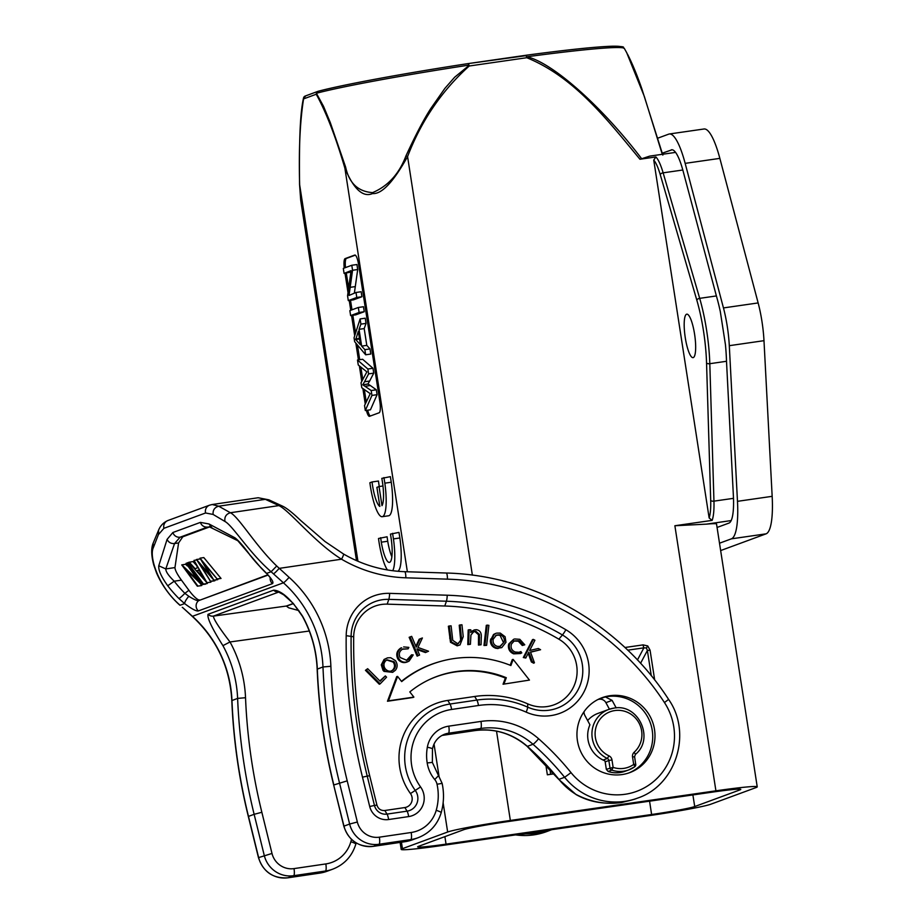 <?xml version="1.0" encoding="UTF-8"?>
<svg xmlns="http://www.w3.org/2000/svg" width="924" height="924" viewBox="0 0 924 924"><rect width="100%" height="100%" fill="white"/><g stroke="black" fill="none" stroke-linecap="round" stroke-linejoin="round"><path stroke-width="1.39" d="M382.224 516.701L388.646 515.777A33.276 7.369 -98.2 0 0 391.256 482.236L390.367 476.657L381.808 478.366A23.25 5.151 81.8 0 1 381.993 505.671L379.036 486.555L376.9 487.352L379.856 506.433A23.25 5.151 81.8 0 1 372.049 481.958L369.889 482.755A33.276 7.369 -98.2 0 0 382.224 516.701A33.276 7.369 -98.2 0 0 384.834 483.16L383.934 477.581M391.256 482.236L384.834 483.16M379.279 486.521A23.25 5.151 81.8 0 1 378.47 481.034L372.049 481.958M382.963 485.989L379.036 486.555M391.868 556.779A23.25 5.151 81.8 0 1 387.722 541.256L387.087 536.775L378.505 538.496A33.276 7.369 -98.2 0 0 387.41 569.946M397.898 571.286A33.276 7.369 -98.2 0 0 399.873 537.976L398.983 532.397L390.425 534.107A23.25 5.151 81.8 0 1 389.397 562.393A23.25 5.151 81.8 0 1 381.3 542.18L380.665 537.699M399.873 537.976L393.451 538.9L392.55 533.321M392.735 570.732A33.276 7.369 -98.2 0 0 393.451 538.9M387.722 541.256L381.3 542.18M626.715 52.703L644.351 96.489L662.277 154.308M526.195 55.659L526.761 57.715L526.195 55.659A2.668 2.067 -40.2 0 1 526.461 55.602L468.295 63.583L525.825 55.29M621.609 47.54A159.875 7.346 -8.8 0 0 525.895 55.278C567.694 49.688 596.731 46.662 612.947 46.2C629.001 46.674 621.09 47.39 624.358 48.475A162.381 7.461 -8.8 0 0 527.003 56.757C553.418 63.098 602.621 107.346 641.672 158.766L639.951 159.24C607.657 120.178 574.428 77.062 526.761 57.715L469.219 66.008C441.707 90.806 421.159 120.998 407.576 156.572L405.959 155.902C415.604 134.962 423.908 119.138 430.861 108.42L444.871 88.392L454.643 77.235L468.895 65.569M675.571 152.391L649.688 156.121L641.672 158.766M639.951 159.24L655.878 156.941L653.742 160.106L709.135 517.948A37.272 8.258 -98.2 0 0 710.695 500.392L706.548 362.936A2.668 1.178 -1.7 0 0 709.805 363.698A66.563 14.749 -98.2 0 0 699.687 298.348A2.668 1.398 163.8 0 0 696.835 300.208L660.267 174.694A37.272 8.258 -98.2 0 0 653.742 160.106M671.182 149.884A42.596 9.436 81.8 0 1 671.598 149.78A42.596 9.436 81.8 0 1 683.079 170.998L716.389 295.934A66.563 14.749 81.8 0 1 720.304 311.55L725.432 344.629A66.563 14.749 81.8 0 1 726.507 361.284L733.379 495.853A42.596 9.436 81.8 0 1 728.978 523.076L717.082 527.454M719.519 543.208L731.381 538.842A58.547 12.971 -98.2 0 0 737.479 501.328L729.302 345.68A45.241 10.025 -98.2 0 0 723.457 307.923L685.158 163.363A58.547 12.971 -98.2 0 0 669.322 133.992A58.547 12.971 -98.2 0 0 668.733 134.142L657.784 138.173M672.083 149.769L662.265 153.176M669.322 133.992L704.019 128.99A58.547 12.971 81.8 0 1 719.854 158.374L758.142 302.933A45.241 10.025 81.8 0 1 763.986 340.679L772.164 496.327A58.547 12.971 81.8 0 1 766.065 533.841L720.651 550.565M651.616 814.506L446.049 844.132A36.602 1.686 -8.8 0 1 417.648 846.869A36.602 1.686 -8.8 0 1 418.491 846.361L463.709 829.706A36.602 1.686 -8.8 0 1 506.814 821.748L712.381 792.122A36.602 1.686 -8.8 0 1 740.782 789.385A36.602 1.686 -8.8 0 1 739.939 789.893L694.721 806.548A36.602 1.686 -8.8 0 1 651.616 814.506L649.572 801.177M510.348 820.454A53.245 2.449 171.2 0 0 447.655 832.016L402.437 848.671A53.245 2.449 171.2 0 0 401.201 849.41A53.245 2.449 171.2 0 0 442.515 845.425L648.082 815.8A53.245 2.449 171.2 0 0 710.787 804.226L756.005 787.583A53.245 2.449 171.2 0 0 757.23 786.844A53.245 2.449 171.2 0 0 715.915 790.817L510.348 820.454L496.523 731.15M405.959 155.902C399.156 173.851 388.045 186.082 372.603 192.619C358.062 191.626 349.064 183.102 345.611 167.036L344.883 168.145C353.753 189.212 362.993 197.678 372.591 193.555C381.704 194.352 393.37 182.028 407.576 156.572L472.372 575.144M709.135 517.948L712.138 520.374L674.878 525.744L706.398 524.139A53.245 2.449 -8.8 0 1 716.539 524.024L757.23 786.844M647.736 645.934L650.069 650.173L647.378 650.496L646.43 647.967L643.889 647.851A3.996 0.889 -98.2 0 1 643.092 644.883L647.736 645.934L646.43 647.967M553.984 773.631L547.366 774.809L554.157 773.838M317.082 91.903L318.387 91.245L316.978 91.938L316.227 94.236L317.082 91.892M469.115 65.431L468.249 63.583C404.781 73.262 342.504 84.754 318.122 91.291L316.978 91.938M318.387 91.245A159.875 7.346 -8.8 0 1 468.249 63.583L468.618 65.165A162.381 7.461 -8.8 0 0 316.389 93.266L323.516 106.306L330.261 122.499L345.611 167.036M407.368 571.771L344.883 168.145C335.689 136.787 326.137 112.15 316.227 94.236L303.569 98.903C299.977 121.783 298.671 150.416 299.653 184.8L300.693 200.104L299.561 184.465C299.203 148.152 299.595 116.886 303.222 99.411L303.476 98.152A162.381 7.461 -8.8 0 1 303.534 98.002L303.222 99.411M344.248 268.052A10.649 2.356 81.8 0 1 345.137 258.605L354.747 255.07A10.649 2.356 81.8 0 1 354.862 255.036A10.649 2.356 81.8 0 1 358.639 264.749L379.799 401.409A10.649 2.356 81.8 0 1 379.163 412.762L369.554 416.297A10.649 2.356 81.8 0 1 369.45 416.331A10.649 2.356 81.8 0 1 366.412 410.383M365.257 404.019L362.866 388.507M361.758 381.393L359.355 365.881M358.431 359.875L355.832 343.081M354.701 335.793L351.547 315.454M350.75 310.256L349.226 300.462M348.002 292.55L345.022 273.285M303.499 98.452L305.728 95.9L303.499 98.452M318.122 91.291A2.668 2.668 0 0 0 317.879 91.372L305.22 96.038A2.668 2.668 0 0 0 303.788 97.286L303.534 98.002M303.476 98.152L303.788 97.286M551.651 829.706L537.029 833.702L522.58 833.887M551.663 829.706L546.546 831.635A66.563 64.83 -110.2 0 1 533.899 834.857A66.563 64.83 -110.2 0 1 515.627 834.892M293.416 603.591L287.653 605.705A6.653 6.48 -110.2 0 1 287.641 605.705A6.653 6.48 -110.2 0 1 286.325 606.04L213.432 616.112C213.456 618.953 218.976 627.569 230.007 641.961A123.862 120.651 -110.2 0 1 245.53 697.712A565.742 551.074 69.8 0 0 261.85 812.277L271.991 853.453A19.97 19.45 69.8 0 0 294.017 868.606L325.837 863.928A31.947 31.116 69.8 0 0 350.854 841.764A53.245 51.859 69.8 0 0 351.466 839.373M293.312 603.464L286.325 606.04L288.704 607.819L298.926 610.591M609.436 709.193L605.901 702.667A6.653 6.48 69.8 0 0 598.764 699.318A39.94 38.9 69.8 0 0 598.013 699.48M317.163 669.161L322.973 666.966A572.395 557.553 69.8 0 0 339.489 782.882L349.63 824.046L343.982 826.137L333.679 785.042C324.301 746.927 318.792 708.292 317.163 669.161C316.331 650.438 311.434 632.824 302.46 616.331L302.633 616.296C291.152 599.168 281.474 590.471 273.596 590.182A6.653 6.48 69.8 0 0 278.678 591.995M309.263 631.023L230.007 641.961L222.927 645.645C212.012 628.332 207.045 617.89 208.027 614.321L273.596 590.182M209.043 526.703L237.78 540.702L261.261 568.156A6.653 0.647 135.1 0 0 261.457 568.144L266.609 573.4L271.113 571.748L273.469 573.862A6.653 0.716 -48 0 0 279.14 568.387L341.534 559.205C314.749 542.654 289.836 510.741 278.898 505.601L230.399 512.739C238.889 517.001 255.232 545.368 276.726 566.008L289.096 577.338A123.862 120.651 -110.2 0 1 330.884 666.285A565.742 551.074 69.8 0 0 347.205 780.849L357.345 822.014L349.63 824.046A26.623 25.93 69.8 0 0 379.002 844.259A6.653 1.478 -98.4 0 0 379.371 837.179L411.192 832.489A31.947 31.116 69.8 0 0 436.209 810.325A53.245 51.859 69.8 0 0 437.04 784.245A10.649 10.372 69.8 0 0 434.73 779.521A33.276 32.421 -110.2 0 1 427.188 762.935A46.593 45.38 -110.2 0 1 427.338 747.227A26.623 25.93 -110.2 0 1 448.787 726.149L480.988 721.413A73.215 71.31 -110.2 0 1 538.611 738.761A272.88 265.812 -110.2 0 1 571.02 772.626A59.898 58.351 69.8 0 0 625.282 794.247A59.898 58.351 69.8 0 0 664.448 702.54A272.88 265.812 69.8 0 0 447.424 579.152L405.832 577.812A139.767 136.151 -110.2 0 1 341.534 559.205A6.653 0.97 -59.7 0 0 343.485 553.984L325.029 541.533L300.496 520.327C292.296 512.508 286.209 507.738 282.259 506.017L268.976 499.872M276.726 566.008L271.113 571.748C248.856 552.471 232.802 525.629 224.982 521.494L213.121 514.449L205.567 512.982A6.653 6.48 69.8 0 1 209.563 505.185L212.185 504.516L218.699 506.202L265.361 499.33L258.189 497.747L268.907 499.838L265.361 499.33L278.898 505.601L282.259 506.017M621.783 802.494L634.719 799.168C612.901 805.716 593.358 804.203 576.126 794.605L576.137 794.49C590.783 802.101 605.994 804.758 621.783 802.494M182.259 607.368A6.653 0.716 -48 0 0 182.467 607.368L192.227 616.32C216.69 639.05 229.891 667.14 231.808 700.588C233.437 739.731 238.946 778.355 248.325 816.47L248.475 816.4A572.395 557.553 -110.2 0 1 231.959 700.484A117.209 114.16 69.8 0 0 192.423 616.32A6.653 0.716 132 0 1 192.227 616.32M270.605 578.043L266.609 573.4C272.026 579.221 273.954 582.64 272.418 583.656L198.371 610.926C196.269 611.376 191.684 608.939 184.627 603.591L178.933 598.544A6.653 0.647 135.1 0 0 184.869 593.335L188.819 596.28C193.948 599.491 197.239 600.935 198.695 600.623L267.706 574.867M188.9 590.286L181.451 580.133C177.177 574.254 175.017 570.073 174.959 567.579L165.8 568.93C165.743 571.621 168.549 575.71 174.22 581.208A126.461 123.181 69.8 0 0 184.869 593.335L188.9 590.286A13.317 2.888 -127.1 0 0 199.584 599.953M174.959 567.579L178.598 542.942L182.79 536.798L180.122 537.191L174.555 543.543L178.598 542.942M209.887 526.819L182.79 536.798M208.997 526.715L209.644 526.761M187.353 565.904L185.655 564.264L181.739 564.899L197.366 586.197L201.767 585.539L199.884 582.998M197.366 586.197L201.767 585.539M197.84 586.024L185.401 569.068L201.594 584.638L205.394 583.852M207.346 583.494L202.945 584.141L207.346 583.494L205.925 581.554M195.957 564.807L193.047 561.549L188.704 562.335L206.918 582.674L210.891 582.178L208.963 578.851M200.404 558.951L196.454 559.482L210.557 581.335L200.635 565.026L213.848 580.122L203.892 563.686L217.117 578.921L200 558.177L210.302 575.306L196.5 559.47M210.557 581.335L214.449 580.873L214.553 580.053M213.791 580.145L217.683 579.683L217.371 579.013M216.62 579.105L221.032 578.447L203.811 557.576L200 558.177M181.832 564.864L197.99 580.399L186.059 563.305L201.686 584.603L205.602 584.13M187.491 563.086L186.059 563.305M188.854 562.508L187.318 562.843L202.945 584.141M187.803 562.67L203.419 583.968M210.891 582.178L206.976 582.651L194.017 560.383L197.678 567.752L195.103 568.699L189.224 562.15M196.754 559.944L194.017 560.383M198.937 569.912L204.042 578.69L196.87 570.674L198.937 569.912M199.214 570.397L196.87 570.674M221.032 578.447L217.117 578.921M217.764 579.648L213.848 580.122M214.957 580.688L211.042 581.15M250.081 555.405L250.254 555.382C243.67 546.35 238.542 540.482 234.869 537.768L237.641 540.644M167.071 539.397C168.607 542.446 171.102 543.82 174.555 543.543L165.8 568.93L158.766 565.788L167.071 539.397L172.88 532.513A6.653 6.48 -110.2 0 0 180.122 537.191L207.646 527.05A6.653 6.48 69.8 0 1 200.404 522.383L208.986 523.966L234.869 537.768M181.451 580.133L174.22 581.208L167.729 585.77C161.261 576.738 158.27 570.073 158.766 565.788M188.819 596.28C186.105 599.503 184.708 601.94 184.627 603.591L180.122 605.255C157.808 586.128 149.191 556.467 153.234 547.909L153.118 543.22C151.039 548.429 151.27 555.728 153.8 565.142L156.56 573.007C163.282 588.484 173.377 599.514 179.891 605.232M205.567 512.982L163.918 528.32L158.443 534.58L153.234 547.909M609.748 695.737A39.94 38.9 -110.2 0 1 653.672 725.536A39.94 38.9 -110.2 0 1 629.764 772.614A39.94 38.9 -110.2 0 1 622.175 774.555A39.94 38.9 -110.2 0 1 578.262 744.744A39.94 38.9 -110.2 0 1 602.159 697.666A39.94 38.9 -110.2 0 1 609.748 695.737M362.485 777.176L367.232 776.125A543.855 529.752 -110.2 0 1 351.12 636.105A38.011 37.029 -110.2 0 1 382.34 599.734A38.011 37.029 -110.2 0 1 388.808 599.364L387.191 604.146A33.784 32.906 69.8 0 0 381.45 604.481A33.784 32.906 69.8 0 0 353.696 636.798A539.628 525.629 69.8 0 0 369.692 775.733L367.232 776.125L374.463 805.451L369.704 806.502L362.485 777.176A549.618 535.366 -110.2 0 1 346.188 635.666A43.774 42.643 -110.2 0 1 382.155 593.786A43.774 42.643 -110.2 0 1 389.593 593.358L447.204 595.218A256.757 250.104 -110.2 0 1 565.881 629.729A46.443 45.23 -110.2 0 1 588.449 678.586A46.443 45.23 -110.2 0 1 550.981 715.592A46.443 45.23 -110.2 0 1 526.183 712.138A89.339 87.018 69.8 0 0 478.47 705.497L451.605 709.459A49.399 48.117 69.8 0 0 420.559 786.925A18.907 18.422 -110.2 0 1 408.674 816.585L388.634 819.53A17.152 16.713 -110.2 0 1 369.704 806.502M447.204 595.218A6.653 1.398 91.8 0 1 446.408 601.224A250.993 244.49 -110.2 0 1 562.427 634.961A40.679 39.616 -110.2 0 1 582.189 677.754A40.679 39.616 -110.2 0 1 549.376 710.163A40.679 39.616 -110.2 0 1 527.662 707.137A95.103 92.631 69.8 0 0 476.876 700.069L450 704.03A55.163 53.742 69.8 0 0 415.338 790.54A13.144 12.809 -110.2 0 1 407.068 811.156L387.029 814.102A11.388 11.1 -110.2 0 1 374.463 805.451L376.923 805.081C378.228 808.95 380.861 810.764 384.811 810.51L404.862 807.553A8.917 8.686 69.8 0 0 410.464 793.566A59.39 57.854 -110.2 0 1 447.782 700.427L474.659 696.477A99.33 96.754 -110.2 0 1 527.708 703.857A36.452 35.505 69.8 0 0 573.515 687.063A36.452 35.505 69.8 0 0 558.858 639.177A246.766 240.367 69.8 0 0 444.791 606.005L446.408 601.224L388.808 599.364A6.653 1.398 -88.2 0 0 389.593 593.358M376.923 805.081L369.692 775.733M387.191 604.146L444.791 606.005M460.025 644.94L457.172 645.841L450.485 642.284L448.383 626.241L449.307 625.998L451.397 641.949L458.015 645.46L460.025 644.94L463.236 636.624L461.954 624.774L460.152 624.947L461.596 639.916L457.715 643.728L452.76 640.32L451.097 625.825L449.307 625.998M458.096 643.67L460.672 640.228L459.228 625.202L460.152 624.947M470.42 644.294L467.787 644.594L468.179 629.983L469.092 629.741L468.711 644.213L470.42 644.294L470.928 635.031L473.769 631.658L475.837 631.265L479.429 634.395L479.371 644.698L481.069 644.767L481.265 637.317C481.623 632.755 479.949 630.214 476.253 629.683L474.335 629.914L470.72 632.57L470.801 629.822L469.092 629.741M481.069 644.767L478.459 645.079L478.517 634.719L474.982 631.646L473.365 631.866M470.743 631.797L474.37 629.902M486.613 645.345L483.991 645.483L486.29 625.352L487.202 625.121L484.915 645.114L486.613 645.345L488.9 625.352L487.202 625.121M419.588 655.035L417.128 656.121L409.147 637.306L411.665 636.359L410.083 637.04L418.006 655.717L419.588 655.035L416.967 648.856L426.311 652.171L428.528 651.224L417.937 647.435L422.395 637.964L420.085 638.946L416.239 647.135L411.665 636.359M428.528 651.224L425.456 652.552L417.313 649.664M415.869 646.269L419.184 639.212L422.395 637.964M401.455 681.323A113.144 110.21 -110.2 0 1 439.443 661.734L440.321 661.492A113.075 110.141 69.8 0 0 401.674 681.6L397.597 676.426L388.427 700.842L387.479 701.247L396.731 676.599L397.597 676.426M510.187 665.245L512.3 659.586L513.178 659.413L529.452 680.087L503.049 684.222L505.37 678.066L506.306 677.719A99.907 97.32 -110.2 0 0 455.959 671.575A99.907 97.32 -110.2 0 0 430.226 679.198A99.907 97.32 -110.2 0 0 409.806 691.926L413.883 697.1L413.155 697.458L387.479 701.247M505.37 678.066A99.838 97.251 69.8 0 0 455.128 671.956A99.838 97.251 69.8 0 0 429.822 679.394M379.845 680.953L385.331 675.941L380.18 681.277L367.648 668.699L366.389 670.004L380.168 683.829L386.567 677.188L385.331 675.941M380.168 683.829L379.314 684.245L365.442 670.316L367.648 668.699M525.779 658.027L523.307 657.53L532.501 639.616L533.379 639.396L524.243 657.183L525.779 658.027L528.805 652.148L532.282 661.584L534.43 662.751L530.503 652.032L540.586 649.722L538.346 648.498L529.648 650.496L534.915 640.24L533.379 639.396M534.43 662.751L533.702 663.213L531.369 661.942L528.193 653.314M540.586 649.722L530.561 652.205M408.327 661.422C404.827 663.328 401.617 662.889 398.683 660.106L397.794 658.858C395.784 654.365 396.777 650.762 400.762 648.036L401.651 647.782C397.609 650.692 396.627 654.261 398.706 658.512L399.584 659.748C402.24 662.485 405.428 662.924 409.147 661.041L413.201 654.92L411.584 654.816L408.42 659.632L406.837 660.314L400.115 657.518C398.533 654.1 399.295 651.339 402.402 649.249L403.176 648.844M406.421 660.429L411.584 654.816M402.402 649.249L408.119 648.821L402.748 649.064M392.654 672.337L384.014 671.378L382.986 670.281L381.277 664.864L384.049 659.47L387.526 657.842L384.938 659.216L382.19 664.564L384.904 671.02L392.619 672.349L395.403 670.258C397.69 667.324 397.701 664.113 395.449 660.625L390.679 657.715L387.526 657.842M522.303 645.495L524.763 644.802L522.303 645.495L518.318 641.187L513.929 641.06M520.755 653.522L513.64 653.846C509.921 652.24 508.177 649.41 508.431 645.356L508.812 643.878L513.744 639.212L509.725 643.589L509.343 645.056C508.962 648.867 510.683 651.674 514.518 653.464L521.806 652.91L520.847 651.559L519.196 652.286L515.13 652.021C511.7 650.45 510.452 647.816 511.388 644.097L514.275 640.886L519.196 640.806L523.192 645.102M518.745 652.39L520.847 651.559M501.744 647.632L496.28 648.394C492.492 647.274 490.505 644.698 490.332 640.679L493.532 634.488L495.761 633.379L494.421 634.234L491.245 640.367C491.429 644.386 493.393 646.927 497.147 648.013L501.744 647.643L505.959 642.296L505.105 636.717L500.265 633.102L496.627 633.136M450.485 642.284L451.397 641.949M460.672 640.228L461.596 639.916M458.512 643.566L457.715 643.728M457.172 645.841L458.015 645.46M467.787 644.594L468.711 644.213M478.459 645.079L479.371 644.698M478.517 634.719L479.429 634.395M474.982 631.646L475.837 631.265M483.991 645.483L484.915 645.114M417.128 656.121L418.006 655.717M409.147 637.306L410.083 637.04M419.184 639.212L420.085 638.946M425.456 652.552L426.311 652.171M513.178 659.413L510.88 665.523A113.075 110.141 69.8 0 0 453.915 658.581A113.075 110.141 69.8 0 0 440.321 661.492M503.049 684.222L529.452 680.087M506.306 677.719L504.007 683.829M413.883 697.1L388.427 700.842M365.442 670.316L366.389 670.004M523.307 657.53L524.243 657.183M531.369 661.942L532.282 661.584M407.38 661.907L409.147 661.041M397.794 658.858L398.706 658.512M400.762 648.036L401.651 647.782M408.119 648.821L408.858 647.389L403.649 646.927M407.542 659.886L408.42 659.632M382.986 670.281L383.887 669.923M381.277 664.864L382.19 664.564M384.049 659.47L384.938 659.216M390.898 671.113L392.388 670.593C389.94 671.829 387.56 671.263 385.285 668.861L384.65 667.89C383.368 665.014 383.818 662.566 385.989 660.556L387.156 659.851L394.109 661.757C396.13 664.876 395.865 667.625 393.324 669.969L390.482 671.251M391.51 670.847L393.324 669.969M392.434 670.235C394.918 667.798 395.183 665.084 393.208 662.104L386.798 660.025M393.208 662.104L394.109 661.757M518.318 641.187L519.196 640.806M513.64 653.846L514.518 653.464M508.812 643.878L509.725 643.589M524.763 644.802L519.819 639.316L514.61 638.969M496.28 648.394L497.147 648.013M490.505 639.177L491.429 638.888M493.532 634.488L494.421 634.234M501.004 635.135C503.58 636.521 504.666 638.796 504.238 641.937L500.277 646.361L497.482 646.396C494.144 645.368 492.7 643.012 493.139 639.327L496.477 635.088L499.919 634.765L501.004 635.135L500.127 635.516L499.052 635.146L499.919 634.765M499.838 646.465L504.238 641.937M503.326 642.238L500.127 635.516M499.052 635.146L496.072 635.296M628.632 773.018A39.94 38.9 69.8 0 0 651.247 725.767A39.94 38.9 69.8 0 0 607.484 696.569A39.94 38.9 69.8 0 0 605.382 696.939L612.115 700.38L616.192 707.899M604.723 760.729A26.623 25.93 -110.2 0 1 589.928 724.786L584.857 715.43A6.653 6.48 -110.2 0 1 584.049 711.676M587.629 720.547A26.623 25.93 -110.2 0 1 598.001 713.386L608.743 709.436A26.623 25.93 69.8 0 0 591.938 733.182A26.623 25.93 69.8 0 0 607.334 758.465L603.661 759.817A2.668 2.599 69.8 0 1 605.174 761.85L608.847 760.498L610.002 767.971A2.668 2.599 69.8 0 0 611.792 770.119L613.132 767.394A23.966 23.343 69.8 0 0 623.792 768.375A23.966 23.343 69.8 0 0 633.691 764.425A2.668 0.578 54.7 0 1 634.661 766.804A2.668 0.578 54.7 0 1 634.638 766.828A26.623 25.93 69.8 0 1 628.77 769.911L634.661 766.804A2.668 2.668 0 0 0 635.758 764.229L633.691 764.425L632.536 756.952A5.325 5.186 -110.2 0 1 634.187 752.217A23.966 23.343 69.8 0 0 639.639 724.277A23.966 23.343 69.8 0 0 614.841 710.556A23.966 23.343 69.8 0 0 595.299 730.676A23.966 23.343 69.8 0 0 608.962 755.844L607.334 758.465A2.668 2.599 -110.2 0 1 608.847 760.498L611.977 759.921L613.132 767.394L606.329 769.322L605.174 761.85M608.131 771.471L611.792 770.119A26.623 25.93 69.8 0 0 623.642 771.205A26.623 25.93 69.8 0 0 628.77 769.911L625.098 771.263A26.623 25.93 -110.2 0 1 619.958 772.556A26.623 25.93 -110.2 0 1 608.131 771.471L606.329 769.322M355.301 255.151L346.431 258.42A10.649 2.356 -98.2 0 0 345.507 267.59M367.694 410.198A10.649 2.356 -98.2 0 0 370.281 416.031M366.251 401.917L364.333 389.535M362.774 379.475L360.857 367.094M359.713 359.69L357.438 344.998M355.59 333.033L352.841 315.269M351.986 309.806L350.519 300.277M348.614 288.022L346.304 273.1M348.302 300.6L353.442 299.861L361.919 296.731L361.145 291.741L356.006 292.481L349.029 295.449L352.564 270.27L351.79 265.269L343.312 268.399L344.086 273.412L351.097 270.617L347.563 295.83L348.302 300.6L356.779 297.47L356.006 292.481M351.79 265.269L356.93 264.53L357.704 269.531L354.377 293.081M344.086 273.412L350.866 272.072M350.623 315.592L355.763 314.853L364.241 311.723L363.467 306.733L358.327 307.473L349.849 310.591L350.623 315.592L359.101 312.462L358.327 307.473M365.65 354.793L370.79 354.054L369.993 348.926L364.853 349.665L361.654 346.119L359.055 329.325L360.903 324.128L360.106 318.942L354.054 337.803L354.654 341.684L365.65 354.793L364.853 349.665M360.106 318.942L365.246 318.202L366.043 323.388L364.195 328.586L366.793 345.38L369.993 348.926M365.199 386.267L370.339 385.527L367.937 383.968L369.646 381.034L364.506 381.774L368.607 373.885L367.856 368.999L357.496 360.014L358.269 365.003L366.874 371.887L361.018 382.779L361.792 387.768L370.247 393.67L364.541 405.544L365.315 410.533L371.945 395.426L371.182 390.54L362.82 384.823L367.937 383.968M357.496 360.014L362.635 359.274L372.984 368.26L373.746 373.146L369.646 381.034M370.339 385.527L376.322 389.801L377.084 394.687L370.455 409.794L365.315 410.533M357.704 269.531L352.564 270.27M361.919 296.731L356.779 297.47M364.241 311.723L359.101 312.462M366.043 323.388L360.903 324.128M364.195 328.586L359.055 329.325M366.793 345.38L361.654 346.119M355.717 339.535L358.35 331.3L360.441 344.779L355.717 339.535L359.54 338.981M355.624 338.981L359.459 338.427M367.96 384.072L362.82 384.823M376.322 389.801L371.182 390.54M377.084 394.687L371.945 395.426M372.984 368.26L367.856 368.999M373.746 373.146L368.607 373.885M362.797 384.707L364.506 381.774M686.567 314.229A21.968 4.863 81.8 0 1 686.786 314.172A21.968 4.863 81.8 0 1 694.663 334.696A21.968 4.863 81.8 0 1 693.277 357.588A21.968 4.863 81.8 0 1 693.046 357.646A21.968 4.863 81.8 0 1 685.181 337.11A21.968 4.863 81.8 0 1 686.567 314.229M660.267 174.694A2.668 1.398 -16.2 0 1 663.132 172.834A39.94 8.847 -98.2 0 0 655.878 156.941M716.389 295.934L699.687 298.348L663.132 172.834L682.813 170.004M685.158 163.363L719.854 158.374M758.142 302.933L723.457 307.923M731.381 538.842L766.065 533.841M772.164 496.327L737.479 501.328M729.302 345.68L763.986 340.679M446.049 844.132L444.894 836.636M694.721 806.548L692.885 794.929M739.824 789.154L739.939 789.893M434.026 744.016L439.073 776.599M443.127 802.783L447.655 832.016M674.878 525.744L715.915 790.817M654.677 679.983L650.069 650.173M643.092 644.883L624.924 647.505M545.749 764.414L547.366 774.809M733.494 498.336L713.952 501.143L709.805 363.698L726.507 361.284M712.138 520.374A39.94 8.847 -98.2 0 0 713.952 501.143A2.668 1.178 178.3 0 1 710.695 500.392M706.398 524.139L731.173 520.57M402.437 848.671L401.432 842.214M357.934 561.261L299.653 184.8M347.205 780.849L333.83 784.961A572.395 557.553 -110.2 0 1 317.313 669.045A117.209 114.16 69.8 0 0 302.633 616.296M208.027 614.321A6.653 6.48 -110.2 0 0 213.432 616.112L278.794 592.03M222.927 645.645A117.209 114.16 -110.2 0 1 237.618 698.405A572.395 557.553 69.8 0 0 254.135 814.31L261.85 812.277M245.53 697.712L237.618 698.405L231.808 700.588M287.861 877.8A6.653 1.478 -98.4 0 0 287.93 877.8A6.653 1.478 -98.4 0 0 287.988 877.777A26.623 25.93 -110.2 0 1 258.628 857.564L248.475 816.4L254.135 814.31L264.276 855.485A26.623 25.93 69.8 0 0 293.647 875.698A6.653 1.478 -98.4 0 0 294.017 868.606M271.991 853.453L258.466 857.645C263.271 871.979 273.088 878.701 287.93 877.8L319.739 873.111A6.653 1.478 81.6 0 1 319.669 873.122M332.79 869.149L327.131 871.228A38.6 37.595 -110.2 0 1 319.808 873.099L287.988 877.777L293.647 875.698L325.456 871.02A38.6 37.595 69.8 0 0 332.79 869.149C344.409 864.541 352.09 856.19 355.844 844.097A6.653 0.901 -164.1 0 0 350.854 841.764M325.837 863.928A6.653 1.478 81.6 0 1 325.456 871.02L319.808 873.099A6.653 1.478 81.6 0 1 319.739 873.111L327.131 871.228M273.469 573.862L283.425 582.801L192.423 616.32L182.467 607.368M289.096 577.338A6.653 0.716 132 0 1 283.425 582.801A117.209 114.16 -110.2 0 1 322.973 666.966L330.884 666.285M373.342 846.349A26.623 25.93 -110.2 0 1 343.982 826.137L343.82 826.206C348.625 840.54 358.443 847.262 373.284 846.361A6.653 1.478 -98.4 0 0 373.342 846.349L379.002 844.259L410.81 839.581L405.162 841.66L373.342 846.349M411.192 832.489A6.653 1.478 81.6 0 1 410.81 839.581A38.6 37.595 69.8 0 0 418.145 837.71C429.764 833.101 437.445 824.751 441.198 812.67C443.901 803.014 444.213 793.254 442.134 783.379L432.351 762.416L432.478 748.925C434.014 741.741 438.068 736.832 444.617 734.21A19.97 19.45 -110.2 0 1 448.417 733.24A6.653 1.478 -98.4 0 0 448.787 726.149M436.209 810.325A6.653 0.901 15.9 0 1 441.198 812.67M437.04 784.245L442.134 783.379M434.73 779.521L438.415 775.767M427.188 762.935L432.351 762.416M427.338 747.227A6.653 0.774 10.1 0 1 432.478 748.925M576.137 794.49A66.563 64.83 -110.2 0 1 558.962 779.394A266.228 259.321 69.8 0 0 527.35 746.361A66.563 64.83 69.8 0 0 474.959 730.584L442.758 735.319L448.417 733.24L480.607 728.505A66.563 64.83 -110.2 0 1 532.998 744.27A266.228 259.321 -110.2 0 1 564.622 777.303A66.563 64.83 69.8 0 0 624.913 801.339A66.563 64.83 69.8 0 0 637.548 798.117C676.021 785.481 692.423 733.159 668.606 699.41C619.946 624 534.13 575.213 446.234 573.019A6.653 1.398 91.8 0 1 447.424 579.152M480.988 721.413A6.653 1.478 81.6 0 1 480.607 728.505L474.959 730.584A6.653 1.478 81.6 0 1 474.89 730.595A6.653 1.478 81.6 0 1 474.821 730.607M538.611 738.761A6.653 0.728 131.4 0 1 532.998 744.27L527.35 746.361A6.653 0.728 -48.6 0 1 527.154 746.361C511.804 733.367 494.386 728.112 474.89 730.595L442.7 735.342A6.653 1.478 -98.4 0 0 442.758 735.319A19.97 19.45 69.8 0 0 441.891 735.469M571.02 772.626L564.622 777.303L558.777 779.406L527.154 746.361M664.448 702.54L668.606 699.41M446.107 573.042A6.653 1.398 91.8 0 1 446.234 573.019L404.631 571.679A6.653 1.398 -88.2 0 0 404.504 571.702M405.832 577.812A6.653 1.398 -88.2 0 0 404.631 571.679C382.917 570.893 362.531 564.991 343.474 553.973M442.631 735.342A6.653 1.478 -98.4 0 0 442.7 735.342L441.88 735.481M418.145 837.71L412.485 839.789A38.6 37.595 -110.2 0 1 405.162 841.66A6.653 1.478 81.6 0 1 405.093 841.683A6.653 1.478 81.6 0 1 405.024 841.683M373.204 846.361A6.653 1.478 -98.4 0 0 373.284 846.361L405.093 841.683L412.485 839.789M267.937 575.121L198.695 600.623A6.653 6.48 -110.2 0 0 198.371 610.926M270.189 578.02A6.653 6.48 69.8 0 0 272.418 583.656M261.457 568.144A133.114 129.66 -110.2 0 1 250.254 555.382M208.986 523.966L211.908 527.685M200.404 522.383L172.88 532.513M167.729 585.77A133.114 129.66 69.8 0 0 178.933 598.544M158.443 534.58L158.616 530.122M213.121 514.449C212.716 510.14 214.576 507.392 218.699 506.202L230.399 512.739C226.068 514.067 224.266 516.99 224.982 521.494M163.918 528.32A6.653 6.48 -110.2 0 1 167.914 520.524C163.536 522.43 160.441 525.629 158.605 530.122L153.118 543.243M357.345 822.014A19.97 19.45 69.8 0 0 379.371 837.179M353.696 636.798L346.188 635.666M565.881 629.729A6.653 0.97 120.4 0 1 562.427 634.961L558.858 639.177M526.183 712.138A6.653 1.097 -66 0 0 527.662 707.137L527.708 703.857M474.659 696.477L476.876 700.069A6.653 1.478 81.6 0 1 478.47 705.497M451.605 709.459A6.653 1.478 -98.4 0 0 450 704.03L447.782 700.427M420.559 786.925L410.464 793.566M404.862 807.553L407.068 811.156A6.653 1.478 81.6 0 1 408.674 816.585M388.634 819.53A6.653 1.478 -98.4 0 0 387.029 814.102L384.811 810.51M450.589 637.837L449.676 638.161M461.446 636.798L460.533 637.11M478.644 638.103L479.556 637.791M398.683 660.106L399.584 659.748M384.014 671.378L384.904 671.02M508.431 645.356L509.343 645.056M497.747 648.602L498.602 648.221M490.332 640.679L491.245 640.367M605.382 696.95A6.653 6.48 69.8 0 0 604.989 697.019L598.764 699.318M605.901 702.667L612.115 700.38M613.871 708.131A26.623 25.93 69.8 0 0 608.743 709.436L613.894 708.131C638.311 703.095 654.908 738.784 635.412 754.4L635.365 754.423M634.187 752.217L635.412 754.4L634.545 756.791M632.536 756.952L634.603 756.756L635.7 764.264M608.962 755.844A5.325 5.186 -110.2 0 1 611.977 759.921M651.281 675.733L647.378 650.496L640.563 663.305M550.692 774.266L549.861 768.907M627.743 650.173L643.889 647.851L637.444 659.955M346.431 258.42L345.137 258.605M348.602 271.76L350.97 271.413M355.347 286.59L350.208 287.329M358.604 332.883L357.75 333.01M359.401 343.624L360.244 343.497M706.548 362.936A63.895 14.16 -98.2 0 0 696.835 300.208M627.546 54.239C632.478 63.883 637.271 75.525 641.949 89.143L662.843 155.117M624.358 48.475L627.003 53.222M300.704 200.254L356.502 560.637M400.115 842.411L401.201 849.41M279.314 591.88L278.343 591.891L283.668 594.813L293.266 603.418L302.46 616.331M356.156 842.931L355.844 844.097M546.546 831.635L515.5 834.915M248.325 816.47L258.466 857.645M637.548 798.117L634.719 799.168M576.126 794.605L558.777 779.406M333.679 785.042L343.82 826.206M261.261 568.156L266.043 573.053M258.177 497.747L212.312 504.504M209.563 505.185L167.914 520.524M514.345 640.863L513.525 641.233M499.41 646.604L500.277 646.361M495.657 635.469L496.477 635.088"/></g></svg>
